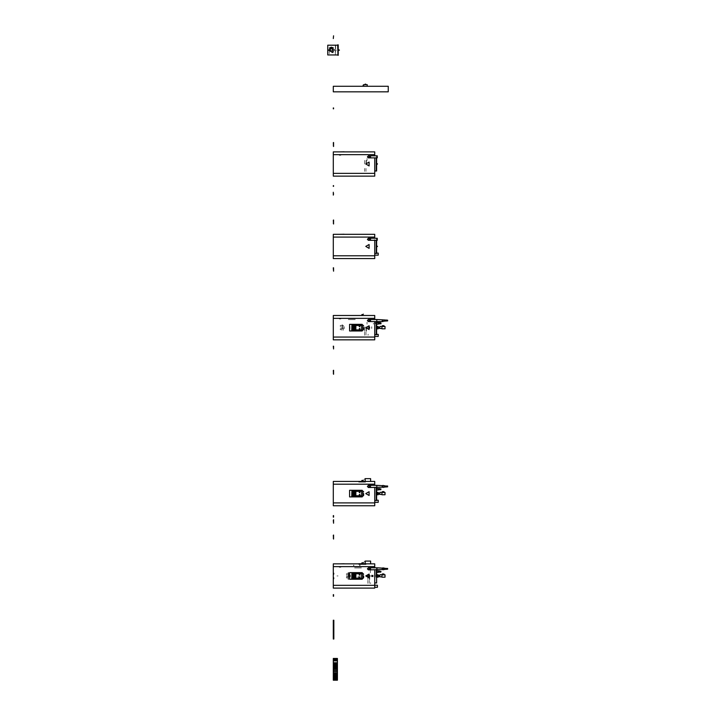 <?xml version="1.0" encoding="UTF-8"?>
<svg xmlns="http://www.w3.org/2000/svg" width="716" height="716" viewBox="0 0 716 716"><rect width="100%" height="100%" fill="white"/><g stroke="black" fill="none" stroke-linecap="round" stroke-linejoin="round"><path stroke-width="0.54" stroke-dasharray="3.58 2.69" d="M331.776 50.075L333.289 51.588L334.793 50.075M329.852 50.075L331.365 48.563L332.868 50.075M331.087 50.075L331.732 51.633L333.289 52.277L334.837 51.633L335.482 50.075M329.163 50.075L329.808 48.518L331.365 47.883L332.913 48.518L333.558 50.075M330.398 50.075L331.248 52.116L333.289 52.957L335.321 52.116L336.171 50.075M364.713 478.816L364.713 479.299M365.124 479.299L365.124 479.783L365.124 479.299M385.047 494.774L385.047 492.411M381.941 494.416L381.941 492.653M380.017 492.769L380.017 494.416M379.561 494.416L379.561 492.769M379.561 493.118L379.561 494.076L379.561 493.118M379.077 494.076L379.077 493.118L379.077 494.076M379.077 494.147L379.077 493.047M378.612 494.147L378.612 493.047M378.612 493.181L378.612 494.004L378.612 493.181M377.645 494.004L377.645 493.181M377.645 493.324L377.645 493.87L377.645 493.324M375.998 493.87L375.998 493.324L375.998 493.87M375.998 492.769L375.998 494.416L375.998 492.769M374.754 494.416L374.754 492.769L374.754 494.416M361.571 494.622L361.571 492.536M355.861 492.536L355.861 494.622M355.118 496.188L355.118 490.97M354.295 496.125L354.295 490.8M355.118 494.649L355.118 495.579L355.118 494.649M353.74 496.125L353.74 490.8M353.74 494.649L353.74 495.857L353.74 494.649M352.782 495.857L352.782 491.069M352.782 494.649L352.782 495.579L352.782 494.649M351.959 494.649L351.959 495.579L351.959 494.649M355.118 492.277L355.118 491.346L355.118 492.277M353.74 492.277L353.74 491.069L353.74 492.277M352.782 492.277L352.782 491.346L352.782 492.277M351.959 492.277L351.959 491.346L351.959 492.277M378.236 502.346L378.236 500.251M374.754 501.298L374.754 502.346L374.754 501.298M348.182 576.183L348.182 572.925L348.182 576.183M346.66 576.29L346.66 575.637L346.66 576.29M348.513 579.396L348.513 572.532L348.513 579.396M348.513 579.002L348.513 576.183L348.513 579.002M348.513 572.925L348.513 575.745L348.513 572.925M348.182 579.396L348.182 572.532L348.182 579.396M333.969 574.107L333.969 573.283L333.969 574.107M333.835 574.107L333.835 573.283L333.835 574.107M333.969 578.644L333.969 577.821L333.969 578.644M333.835 578.644L333.835 577.821L333.835 578.644M333.835 574.518L333.835 572.872L333.835 574.518M333.289 574.518L333.289 572.872L333.289 574.518M333.835 579.056L333.835 577.409L333.835 579.056M333.289 579.056L333.289 577.409L333.289 579.056M336.994 575.959L338.024 575.959L336.994 575.959M377.413 587.263L377.413 585.205M364.713 561.201L364.713 561.684M365.124 561.684L365.124 561.201L365.124 561.684M385.047 577.159L385.047 574.796M381.861 577.159L381.861 575.038M381.941 576.801L381.941 574.796L381.941 576.801M380.017 575.154L380.017 576.801M379.561 576.801L379.561 575.154M379.561 575.503L379.561 576.461L379.561 575.503M379.077 576.461L379.077 575.503L379.077 576.461M379.077 576.532L379.077 575.431M378.612 576.532L378.612 575.431M378.612 575.566L378.612 576.389L378.612 575.566M377.645 576.389L377.645 575.566M377.645 575.709L377.645 576.255L377.645 575.709M375.998 576.255L375.998 575.709L375.998 576.255M375.998 575.154L375.998 576.801L375.998 575.154M374.754 576.801L374.754 575.154L374.754 576.801M361.571 577.007L361.571 574.921L361.571 577.007M355.861 574.921L355.861 577.007L355.861 574.921M355.118 578.573L355.118 573.355M354.295 578.51L354.295 573.185M355.118 577.033L355.118 577.964L355.118 577.033M353.74 578.51L353.74 573.185M352.782 578.242L352.782 573.453M351.959 577.033L351.959 577.964L351.959 577.033M355.118 574.662L355.118 573.731L355.118 574.662M351.959 574.662L351.959 573.731L351.959 574.662M374.889 328.868L374.889 326.505L374.889 328.868M371.702 328.51L371.702 326.747M371.774 328.51L371.774 326.747M369.859 328.51L369.859 326.863L369.859 328.51M369.393 328.51L369.393 326.863L369.393 328.51M369.393 327.212L369.393 328.17L369.393 327.212M368.919 328.17L368.919 327.212L368.919 328.17M368.919 327.14L368.919 328.241L368.919 327.14M368.445 328.241L368.445 327.14L368.445 328.241M368.445 327.275L368.445 328.098L368.445 327.275M367.487 328.098L367.487 327.275L367.487 328.098M367.487 327.418L367.487 327.964L367.487 327.418M365.84 327.964L365.84 327.418L365.84 327.964M365.84 326.863L365.84 328.51L365.84 326.863M364.587 328.51L364.587 326.863L364.587 328.51M349.9 328.716L349.9 326.63M344.19 326.63L344.19 328.716M351.959 327.668L351.959 329.45L351.959 327.668M343.447 327.668L343.447 330.282L343.447 327.668M342.624 328.742L342.624 326.371L342.624 328.742M343.447 328.742L343.447 329.673L343.447 328.742M342.069 327.552L342.069 330.219L342.069 327.552M342.069 328.742L342.069 329.951L342.069 328.742M341.111 327.552L341.111 328.742L341.111 327.552M341.111 328.742L341.111 329.951L341.111 328.742M340.288 328.742L340.288 329.673L340.288 328.742M342.624 326.371L342.624 324.894L342.624 326.371M343.447 326.371L343.447 325.44L343.447 326.371M342.069 326.371L342.069 324.894L342.069 326.371M341.111 326.371L341.111 325.162L341.111 326.371M340.288 326.371L340.288 325.44L340.288 326.371M368.078 334.22L368.078 335.267L368.078 334.22M364.587 334.22L364.587 335.267L364.587 334.22M333.835 625.059L333.835 628.192L333.835 625.059M333.289 625.059L333.289 628.192L333.289 625.059M333.835 622.759L333.835 628.048L333.835 622.759M333.289 621.891L333.289 628.048L333.289 621.891M333.835 623.502L333.835 626.661M333.835 626.178L333.835 623.976M333.289 626.661L333.289 623.502M333.289 623.976L333.289 626.178M333.835 626.804L333.835 623.726L333.835 626.804M333.289 623.726L333.289 626.804L333.289 623.726M335.616 50.075L335.616 44.804L335.616 50.075M335.348 54.935L335.348 45.215M335.348 44.804L335.348 55.347M329.306 50.075L329.306 54.935L329.306 50.075M365.715 84.676L365.169 84.676L365.715 84.676M378.236 255.191L378.236 253.106M374.754 254.144L374.754 255.191L374.754 254.144M340.512 318.924L339.33 318.924L340.512 318.924M339.608 318.978L340.78 318.978L339.608 318.978M340.449 318.924L339.814 318.924L340.449 318.924M339.814 318.978L340.449 318.978L339.814 318.978M339.375 318.924L340.78 318.924L339.375 318.924M340.78 318.978L339.375 318.978L340.78 318.978M340.073 318.924L339.348 318.924L340.073 318.924M366.1 327.668L366.1 332.269L366.1 327.668M366.431 327.668L366.431 332.269L366.431 327.668M365.965 335.088L365.965 332.063L365.965 335.088M364.587 335.088L364.587 332.063L364.587 335.088M367.066 324.214L367.066 322.119L367.066 324.214M364.587 327.668L364.587 332.161L364.587 327.668M349.408 319.64L354.214 319.64L349.408 319.64M349.408 318.683L354.214 318.683L349.408 318.683M348.379 319.64L355.243 319.64L348.379 319.64M348.379 318.683L355.243 318.683L348.379 318.683M373.376 323.167L373.376 324.214L373.376 323.167M375.47 322.8L375.47 323.534L375.47 322.8M374.477 322.8L374.477 323.534L374.477 322.8M375.47 323.167L375.47 322.665L375.47 323.167M340.512 155.247L339.33 155.247L340.512 155.247M339.608 155.309L340.78 155.309L339.608 155.309M340.449 155.247L339.814 155.247L340.449 155.247M339.814 155.309L340.449 155.309L339.814 155.309M339.375 155.247L340.78 155.247L339.375 155.247M340.78 155.309L339.375 155.309L340.78 155.309M340.073 155.247L339.348 155.247L340.073 155.247M366.1 164L366.1 159.399L366.1 164M366.431 164L366.431 159.399L366.431 164M365.965 171.41L365.965 168.394L365.965 171.41M364.587 171.41L364.587 168.394L364.587 171.41M367.066 160.536L367.066 158.451L367.066 160.536M364.587 164L364.587 159.507L364.587 164M341.335 234.248L340.154 234.248L341.335 234.248M340.431 234.302L341.604 234.302L340.431 234.302M341.272 234.248L340.637 234.248L341.272 234.248M340.637 234.302L341.272 234.302L340.637 234.302M341.604 234.302L340.172 234.302L341.604 234.302M376.258 240.334L376.258 253.348M376.589 240.334L376.589 247.056M376.589 246.429L376.589 245.794L376.589 246.429M376.124 247.933L376.124 244.917L376.124 247.933M374.754 247.933L374.754 244.917L374.754 247.933M376.759 240.334L376.759 238.24M374.754 246.429L374.754 239.502L374.754 246.429M341.335 481.403L340.154 481.403L341.335 481.403M340.431 481.456L341.604 481.456L340.431 481.456M341.272 481.403L340.637 481.403L341.272 481.403M340.637 481.456L341.272 481.456L340.637 481.456M341.604 481.456L340.172 481.456L341.604 481.456M376.258 487.48L376.258 500.502M376.589 487.48L376.589 494.21M376.589 493.575L376.589 492.948L376.589 493.575M376.124 495.087L376.124 492.071L376.124 495.087M374.754 495.087L374.754 492.071L374.754 495.087M376.759 487.48L376.759 485.394L376.759 487.48M374.754 493.575L374.754 500.502L374.754 493.575M359.7 482.11L364.507 482.11L359.7 482.11M359.7 481.152L364.507 481.152L359.7 481.152M358.671 482.11L365.536 482.11L358.671 482.11M365.536 481.152L358.671 481.152M383.069 485.752L383.069 487.122M383.069 487.48L383.069 485.394M385.163 486.066L385.163 486.808L385.163 486.066M384.17 486.066L384.17 486.808L384.17 486.066M385.163 485.94L385.163 486.943M341.335 563.787L340.154 563.787L341.335 563.787M340.431 563.841L341.604 563.841L340.431 563.841M341.272 563.787L340.637 563.787L341.272 563.787M340.637 563.841L341.272 563.841L340.637 563.841M376.258 575.959L376.258 569.864M376.589 575.333L376.589 582.994M376.124 577.472L376.124 574.456L376.124 577.472M374.754 577.472L374.754 574.456L374.754 577.472M376.759 569.864L376.759 567.779L376.759 569.864M374.754 575.959L374.754 582.887L374.754 575.959M359.7 564.494L364.507 564.494L359.7 564.494M359.7 563.537L364.507 563.537L359.7 563.537M358.671 564.494L365.536 564.494L358.671 564.494M365.536 563.537L358.671 563.537M383.069 568.137L383.069 569.506M383.069 569.864L383.069 567.779M385.163 568.45L385.163 569.193L385.163 568.45M384.17 568.45L384.17 569.193L384.17 568.45M385.163 568.325L385.163 569.327M363.63 575.959L363.63 577.74L363.63 575.959M360.255 564.494L365.062 564.494L360.255 564.494M360.255 563.537L365.062 563.537L360.255 563.537M359.226 564.494L366.091 564.494L359.226 564.494M359.226 563.537L366.091 563.537L359.226 563.537M353.74 577.033L353.74 578.242L353.74 577.033M352.782 577.033L352.782 577.964L352.782 577.033M353.74 574.662L353.74 573.453L353.74 574.662M352.782 574.662L352.782 573.731L352.782 574.662M341.604 563.841L340.172 563.841L341.604 563.841M377.225 569.864L377.225 567.779L377.225 569.864M383.543 568.137L383.543 569.506M383.543 569.864L383.543 567.779M385.629 568.45L385.629 569.193L385.629 568.45M384.635 568.45L384.635 569.193L384.635 568.45M385.629 568.826L385.629 569.327L385.629 568.826M359.656 565.13L359.656 565.613L359.656 565.13M360.067 565.13L360.067 565.613L360.067 565.13M378.182 577.159L378.182 574.796M378.182 575.512L378.182 576.443M374.996 576.801L374.996 575.038M375.077 576.801L375.077 575.038M373.152 576.801L373.152 575.154L373.152 576.801M372.696 576.801L372.696 575.154L372.696 576.801M372.696 575.503L372.696 576.461L372.696 575.503M372.213 576.461L372.213 575.503L372.213 576.461M372.213 575.431L372.213 576.532L372.213 575.431M371.747 576.532L371.747 575.431L371.747 576.532M371.747 575.566L371.747 576.389L371.747 575.566M370.781 576.389L370.781 575.566L370.781 576.389M370.781 575.709L370.781 576.255L370.781 575.709M369.134 576.255L369.134 575.709L369.134 576.255M369.134 575.154L369.134 576.801L369.134 575.154M367.89 576.801L367.89 575.154L367.89 576.801M356.076 577.007L356.076 574.921M350.366 574.921L350.366 577.007M358.134 575.959L358.134 577.74L358.134 575.959M349.623 575.959L349.623 578.573L349.623 575.959M348.799 577.033L348.799 573.185L348.799 577.033M349.623 577.033L349.623 577.964L349.623 577.033M348.253 577.033L348.253 573.185L348.253 577.033M347.287 575.843L347.287 578.242L347.287 575.843M346.463 577.033L346.463 577.964L346.463 577.033M349.623 574.662L349.623 573.731L349.623 574.662M346.463 574.662L346.463 573.731L346.463 574.662M340.512 567.215L339.33 567.215L340.512 567.215M339.608 567.269L340.78 567.269L339.608 567.269M340.449 567.215L339.814 567.215L340.449 567.215M339.814 567.269L340.449 567.269L339.814 567.269M369.393 575.959L369.393 580.56L369.393 575.959M369.725 575.959L369.725 580.56L369.725 575.959M369.259 577.472L369.259 574.456L369.259 577.472M367.89 577.472L367.89 574.456L367.89 577.472M370.333 572.782L370.333 570.688L370.333 572.782M367.89 575.959L367.89 580.452L367.89 575.959M357.758 566.974L358.215 566.974L357.758 566.974M355.584 567.931L360.39 567.931L355.584 567.931M355.584 566.974L360.39 566.974L355.584 566.974M354.554 567.931L361.419 567.931L354.554 567.931M354.554 566.974L361.419 566.974L354.554 566.974M376.643 571.046L376.643 572.424M376.643 572.782L376.643 570.41M378.737 571.368L378.737 572.102L378.737 571.368M377.744 571.368L377.744 572.102L377.744 571.368M378.737 570.956L378.737 572.236M370.548 583.656L370.548 582.618L370.548 583.656M370.333 572.505L370.333 570.41L370.333 572.505M378.737 571.091L378.737 571.824L378.737 571.091M377.744 571.091L377.744 571.824L377.744 571.091M347.287 577.033L347.287 578.242L347.287 577.033M348.799 574.662L348.799 573.185L348.799 574.662M348.253 574.662L348.253 573.185L348.253 574.662M347.287 574.662L347.287 573.453L347.287 574.662M339.375 567.215L340.78 567.215L339.375 567.215M340.78 567.269L339.375 567.269L340.78 567.269M340.073 567.215L339.348 567.215L340.073 567.215M369.259 583.379L369.259 580.354L369.259 583.379M367.89 583.379L367.89 580.354L367.89 583.379M348.182 575.745L348.182 572.925L348.182 575.745M353.48 565.13L353.48 565.613L353.48 565.13M353.892 565.13L353.892 565.613L353.892 565.13M374.889 577.159L374.889 574.796L374.889 577.159M371.702 576.801L371.702 575.038M371.774 576.801L371.774 575.038M369.859 576.801L369.859 575.154L369.859 576.801M369.393 576.801L369.393 575.154L369.393 576.801M369.393 575.503L369.393 576.461L369.393 575.503M368.919 576.461L368.919 575.503L368.919 576.461M368.919 575.431L368.919 576.532L368.919 575.431M368.445 576.532L368.445 575.431L368.445 576.532M368.445 575.566L368.445 576.389L368.445 575.566M367.487 576.389L367.487 575.566L367.487 576.389M367.487 575.709L367.487 576.255"/><path stroke-width="1.07" d="M364.713 479.299L365.124 478.816M383.955 492.438L383.955 491.615L382.299 491.615L382.299 492.438L385.047 492.411L385.047 494.774L381.861 494.774L381.941 492.331L380.017 492.331L379.561 494.416L381.861 494.416M378.612 493.512L379.077 493.047L379.077 494.147L378.612 493.673M377.932 493.181L377.932 494.004M363.63 493.575L363.63 495.356L363.63 493.575M362.806 496.188L362.806 490.97L355.118 490.97L355.118 496.188L362.806 496.188L363.63 495.356M354.295 492.277L354.295 496.125L353.74 496.125L353.74 490.8L354.295 490.8L354.295 492.277M354.295 493.458L352.782 493.458L352.782 495.857L353.74 495.857M352.782 493.458L352.782 491.069L353.74 491.069M376.589 500.251L378.236 500.251L378.236 502.346L374.754 502.346M374.754 585.205L377.413 585.205L377.413 587.263L374.754 587.263M364.713 561.684L365.124 561.201M383.955 574.823L383.955 573.999L382.299 573.999L382.299 574.823L385.047 574.796L385.047 577.159L381.861 577.159L381.941 574.715L380.017 574.715L379.561 576.801L381.861 576.801M378.612 575.897L379.077 575.431L379.077 576.532L378.612 576.058M377.932 575.566L377.932 576.389M363.63 575.959L363.63 577.74L363.63 575.959M362.806 578.573L362.806 573.355L355.118 573.355L355.118 578.573L362.806 578.573L363.63 577.74M354.295 574.662L354.295 578.51L353.74 578.51L353.74 573.185L354.295 573.185L354.295 574.662M354.295 575.843L352.782 575.843L352.782 578.242L353.74 578.242M352.782 575.843L352.782 573.453L353.74 573.453M335.348 54.935L335.894 54.935M335.894 45.215L335.348 45.215M365.715 84.13L365.169 84.13L365.715 84.676M376.589 253.106L378.236 253.106L378.236 255.191L374.754 255.191M374.754 253.348L376.258 253.455L376.258 240.334M376.589 245.794L377.556 246.429L376.589 247.056L376.589 253.455L376.589 240.334M370.494 240.334L370.494 238.24L376.759 238.24L376.759 240.334L368.409 240.334L369.456 239.287L368.409 238.24L367.362 239.287L368.409 240.334M374.754 500.502L376.258 500.609L376.258 487.48M376.589 492.948L377.556 493.575L376.589 494.21L376.589 500.609L376.589 487.48M383.069 487.122L370.494 487.48L370.494 485.394L376.759 485.394L376.759 487.48L376.759 485.394L383.069 485.752M362.162 480.463L362.332 481.152M358.671 481.429L365.536 481.429M385.011 486.808L385.163 485.94L385.53 486.441L386.166 485.94L386.667 486.441L386.166 486.943L385.664 486.441L386.864 486.182M386.864 486.692L386.398 486.88M376.258 575.959L376.258 569.864M376.589 582.994L376.589 569.864L376.589 575.333L377.556 575.959L376.589 576.595M383.069 569.506L370.494 569.864L370.494 567.779L376.759 567.779L376.759 569.864L376.759 567.779L383.069 568.137M362.162 562.848L362.332 563.537M358.671 563.814L365.536 563.814M385.011 569.193L385.163 568.325L385.53 568.826L386.166 568.325L386.667 568.826L386.166 569.327L385.664 568.826L386.864 568.567M363.325 562.436L362.949 562.848L363.325 562.436M383.543 569.506L383.069 569.864M383.069 567.779L383.543 568.137M376.589 574.823L378.182 574.796L378.182 575.512M378.182 576.443L378.182 577.159L376.589 577.159M376.589 570.41L376.643 571.046M378.585 572.102L378.737 570.956L379.104 571.735L379.104 570.956L380.241 571.449M363.325 480.051L362.949 480.463L363.325 480.051M383.543 487.122L383.069 487.48M383.069 485.394L383.543 485.752M376.589 492.438L378.182 492.411L378.182 493.127M378.182 494.058L378.182 494.774L376.589 494.774M376.589 488.026L376.643 488.661M378.585 489.717L378.737 488.572L379.104 489.35L379.104 488.572L380.241 489.064M376.589 322.119L376.643 322.755M378.585 323.811L378.737 322.665L380.447 322.889M377.081 326.505L378.182 326.505L378.182 327.221M378.182 328.152L378.182 328.868L376.589 328.868M383.543 321.215L383.069 321.215M383.069 321.574L370.494 321.574L370.494 319.488L376.759 319.488L376.759 321.574L376.759 319.488L383.543 319.846M363.325 314.145L362.779 314.557L363.325 314.145M358.671 315.523L366.091 315.523M383.955 326.505L385.047 326.505L385.047 328.868L381.861 328.868L381.941 326.424L380.017 326.424L379.561 328.51L381.861 328.51M378.612 327.606L379.077 327.14L379.077 328.241L378.612 327.767M377.932 327.275L377.932 328.098M363.63 327.668L363.63 329.45L363.63 327.668M362.806 330.282L362.806 325.064L355.118 325.064L355.118 330.282L362.806 330.282L363.63 329.45M354.295 326.371L354.295 330.219L353.74 330.219L353.74 324.894L354.295 324.894L354.295 326.371M354.295 327.552L352.782 327.552L352.782 329.951L353.74 329.951M352.782 327.552L352.782 325.162L353.74 325.162M376.589 334.345L378.236 334.345L378.236 336.439L374.754 336.439M374.754 334.596L376.258 334.703L376.258 321.574M376.589 334.703L376.589 321.574M362.162 314.557L362.332 315.246M385.011 320.902L385.163 320.034L385.53 320.535L385.53 320.034L386.864 320.249M376.759 238.24L377.225 238.24L377.225 240.334L376.759 240.334M370.494 157.905L370.494 155.811L377.225 155.811L377.225 157.905L368.409 157.905L369.456 156.858L368.409 155.811L367.362 156.858L368.409 157.905M374.754 170.918L376.258 171.026L376.258 157.905M376.589 163.364L377.556 164L376.589 164.626L376.589 171.026L376.589 157.905M376.759 155.811L376.759 157.905M336.851 54.935L337.406 54.935M337.406 45.215L336.851 45.215M338.229 55.347L338.229 44.804L337.952 55.347L337.675 44.804L338.229 55.347M337.675 54.935L327.794 54.935L327.794 45.215L337.675 45.215M385.53 486.441L385.53 486.943L387.043 486.692M385.53 568.826L386.166 569.327M379.104 571.735L379.74 572.236L379.238 571.735L379.74 571.234L380.241 571.735L379.74 572.236M379.104 489.35L379.74 489.851L379.238 489.35L379.74 488.849L380.241 489.35L379.74 489.851M379.104 323.444L379.74 323.945L379.238 323.444L379.74 322.943L380.241 323.444L379.74 323.945M385.53 320.535L386.166 321.036L385.664 320.535L386.577 320.249M329.324 48.035L331.365 47.193L333.405 48.035M359.181 492.384L359.906 492.796L359.906 491.964L359.181 492.384M359.181 494.774L359.906 495.195L359.906 494.362L359.181 494.774M359.181 574.769L359.906 575.181L359.906 574.348L359.181 574.769M359.181 577.159L359.906 577.579L359.906 576.747L359.181 577.159M365.822 246.429L369.125 248.327L369.125 244.523L365.822 246.429M365.822 493.575L369.125 495.481L369.125 491.677L365.822 493.575M365.822 575.959L369.125 577.866L369.125 574.062L365.822 575.959M359.181 326.478L359.906 326.89L359.906 326.057L359.181 326.478M359.181 328.868L359.906 329.288L359.906 328.456L359.181 328.868M365.822 327.668L369.125 329.575L369.125 325.771L365.822 327.668M365.822 164L369.125 165.897L369.125 162.093L365.822 164M328.483 50.075L332.806 52.572L332.806 47.578L328.483 50.075M377.681 493.593L378.146 494.058L378.621 493.593L378.146 493.127L377.681 493.593M377.681 575.977L378.146 576.443L378.621 575.977L378.146 575.512L377.681 575.977M368.409 485.394L367.362 486.441L368.409 487.48L369.456 486.441L368.409 485.394L370.494 485.394M368.409 567.779L367.362 568.826L368.409 569.864L369.456 568.826L368.409 567.779L370.494 567.779M377.681 327.686L378.146 328.152L378.621 327.686L378.146 327.221L377.681 327.686M368.409 319.488L367.362 320.535L368.409 321.574L369.456 320.535L368.409 319.488L370.494 319.488M378.585 571.368L379.74 571.234M378.585 488.983L379.74 488.849M378.585 323.077L379.74 322.943M333.558 186.303L333.558 185.623M333.289 186.303L333.289 185.623M333.558 268.446L333.558 271.185L333.289 268.446M333.289 267.793L333.289 268.428L333.558 267.793M333.558 596.204L333.558 594.683M333.289 596.204L333.289 594.683M365.124 481.152L365.124 478.691L370.611 478.691L370.611 481.429M379.561 494.076L379.077 494.076M362.171 490.97L362.171 490.281L351.959 490.281L351.959 496.877L362.171 496.877L362.171 496.188M351.735 490.281L349.542 490.281L349.542 496.877L351.735 496.877L351.959 490.281M361.571 495.776L361.571 491.382L355.861 491.382L355.861 495.776L361.571 495.776M365.124 563.537L365.124 561.076L370.611 561.076L370.611 563.814M379.561 576.461L379.077 576.461M362.171 573.355L362.171 572.666L351.959 572.666L351.959 579.262L362.171 579.262L362.171 578.573M351.735 572.666L349.542 572.666L349.542 579.262L351.735 579.262L351.959 572.666M361.571 578.161L361.571 573.767L355.861 573.767L355.861 578.161L361.571 578.161M333.835 620.253L333.835 639.066L333.289 639.066L333.289 620.253L333.835 620.253M333.558 193.741L333.289 195.092L333.289 192.282L333.289 193.741M333.558 108.814L333.558 107.973M333.289 108.814L333.289 107.973M363.656 86.323L363.656 84.676L367.227 84.676L367.227 86.323M333.289 86.323L388.206 86.323L388.206 91.818L333.289 91.818L333.289 86.323M339.984 234.275L344.154 234.248M374.754 240.334L374.754 258.574L333.289 258.574L333.289 234.275L374.754 234.275L374.754 238.24M333.289 237.077L374.754 237.077M333.289 255.773L374.754 255.773M339.984 481.429L344.154 481.403M374.754 487.48L374.754 505.729L333.289 505.729L333.289 481.429L374.754 481.429L374.754 485.394M333.289 484.231L374.754 484.231M333.289 502.927L374.754 502.927M361.884 480.463L361.884 481.152M384.716 487.122L382.246 487.122L382.246 485.752L384.716 485.752L384.716 487.122L385.19 486.943M385.163 486.066L384.716 486.066M387.123 486.853L387.123 486.03M339.984 563.814L344.154 563.787M374.754 569.864L374.754 588.113L333.289 588.113L333.289 563.814L374.754 563.814L374.754 567.779M333.289 566.616L374.754 566.616M333.289 585.312L374.754 585.312M361.884 562.848L361.884 563.537M384.716 569.506L382.246 569.506L382.246 568.137L384.716 568.137L384.716 569.506L385.19 569.327M385.163 568.45L384.716 568.45M387.123 569.238L387.123 568.414M337.406 663.132L337.406 680.2L333.289 680.2L333.289 663.132L337.406 663.132L337.406 658.478L333.289 658.478L337.406 658.55M333.289 663.195L337.406 663.195M333.289 663.383L337.406 663.383M333.289 663.705L337.406 663.705M333.289 664.153L337.406 664.153M333.289 664.717L337.406 664.717M333.289 665.406L337.406 665.406M333.289 666.22L337.406 666.22M333.289 667.151L337.406 667.151M333.289 668.171L337.406 668.171M333.289 669.263L337.406 669.263M333.289 670.418L337.406 670.418M333.289 671.635L337.406 671.635M333.289 672.843L337.406 672.843M333.289 673.98L337.406 673.98M333.289 675.054L337.406 675.054M333.289 676.065L337.406 676.065M333.289 676.987L337.406 676.987M333.289 677.801L337.406 677.801M333.289 678.508L337.406 678.508M333.289 679.108L337.406 679.108M333.289 679.582L337.406 679.582M333.289 679.932L337.406 679.932M333.289 680.128L337.406 680.128M333.289 663.132L333.289 658.55M333.289 658.765L337.406 658.765M333.289 659.123L337.406 659.123M333.289 659.615L337.406 659.615M333.289 660.143L337.406 660.143M333.289 660.841L337.406 660.841M333.289 662.739L337.406 662.739M333.558 517.149L333.558 515.627M333.289 517.149L333.289 515.627M333.558 520.398L333.558 523.217L333.289 520.398M333.558 519.744L333.558 520.317M362.43 562.848L362.43 563.537M384.716 568.137L385.19 568.325M387.043 569.113L386.398 569.265M387.598 569.238L387.598 568.414M377.081 574.823L376.589 573.999M376.589 571.046L378.29 571.046L378.29 572.424L376.589 572.424M378.737 571.368L378.29 571.368M380.697 572.147L380.966 571.323M376.643 570.777L378.29 571.046M378.737 571.091L378.29 571.091M379.292 571.234L380.151 571.18M333.558 538.163L333.558 539.032L333.289 538.163M333.558 535.049L333.558 537.779M333.558 535.747L333.289 535.308M333.558 536.982L333.289 535.747M333.558 537.421L333.289 536.982M362.43 480.463L362.43 481.152M385.629 485.94L386.398 485.994M386.031 485.958L386.631 485.94M384.716 485.752L385.19 485.94M387.043 486.728L386.631 486.943M387.598 486.853L387.598 486.03M377.081 492.438L376.589 491.615M376.589 488.661L378.29 488.661L378.29 490.039L376.589 490.039M378.737 488.983L378.29 488.983M380.697 489.762L380.966 488.938M376.643 488.393L378.29 488.661M378.737 488.706L378.29 488.706M379.292 488.849L380.151 488.795M379.605 488.589L379.104 488.572M333.289 346.168L333.558 348.969L333.558 346.168M379.605 322.683L380.241 323.158M376.643 322.486L378.29 322.486L378.29 324.133L376.589 324.133M378.737 322.8L378.29 322.8M379.292 322.943L379.74 322.665M380.697 322.755L380.966 323.856L380.617 323.032M376.589 326.532L377.081 326.532L376.589 325.708M376.589 322.755L378.29 322.755M378.737 323.077L378.29 323.077M380.697 323.856L380.966 323.032M385.19 321.036L382.246 321.215L382.246 319.846L385.19 320.034M387.043 320.822L386.398 320.974M386.398 320.088L387.043 320.24M387.598 320.947L387.598 320.124M385.629 320.034L386.631 321.036M362.43 314.557L362.43 315.246M386.031 320.052L386.631 320.034M383.955 325.708L382.299 325.708L382.299 326.532L383.955 326.532L383.955 325.708M379.561 328.17L379.077 328.17M362.171 325.064L362.171 324.375L351.959 324.375L351.959 330.971L362.171 330.971L362.171 330.282M351.735 324.375L349.542 324.375L349.542 330.971L351.735 330.971L351.959 324.375M361.571 329.87L361.571 325.476L355.861 325.476L355.861 329.87L361.571 329.87M339.984 315.523L344.154 315.523M374.754 321.574L374.754 339.823L333.289 339.823L333.289 315.523L374.754 315.523L374.754 319.488M333.289 318.325L374.754 318.325M333.289 337.021L374.754 337.021M361.884 314.557L361.884 315.246M384.716 319.846L384.716 321.215M385.163 320.159L384.716 320.159M387.123 320.947L387.123 320.124M333.558 373.394L333.558 374.262L333.289 373.394M333.558 370.279L333.558 373.009M333.558 370.978L333.289 370.539M333.558 372.213L333.289 370.978M333.558 372.651L333.289 372.213M333.558 223.115L333.558 223.983L333.289 223.115M333.558 220L333.558 222.721M333.558 220.698L333.289 220.26M333.558 221.933L333.289 220.698M333.558 222.372L333.289 221.933M333.558 145.625L333.558 146.494L333.289 145.625M333.558 142.511L333.558 145.241M333.558 143.209L333.289 142.77M333.558 144.444L333.289 143.209M333.558 144.883L333.289 144.444M339.984 151.846L344.154 151.819M374.754 157.905L374.754 176.145L333.289 176.145L333.289 151.846L374.754 151.846L374.754 155.811M333.289 154.647L374.754 154.647M333.289 173.344L374.754 173.344M334.193 49.511L334.247 50.075M333.558 35.8L333.289 38.61L333.558 35.8M379.077 493.118L379.561 493.118M362.806 490.97L363.63 491.803M355.118 493.727L354.295 493.727M355.118 495.579L354.295 495.579M352.782 493.727L351.959 493.727M352.782 495.579L351.959 495.579M355.118 491.346L354.295 491.346M355.118 493.199L354.295 493.199M352.782 491.346L351.959 491.346M352.782 493.199L351.959 493.199M379.077 575.503L379.561 575.503M362.806 573.355L363.63 574.187M355.118 576.112L354.295 576.112M355.118 577.964L354.295 577.964M352.782 576.112L351.959 576.112M352.782 577.964L351.959 577.964M355.118 573.731L354.295 573.731M355.118 575.583L354.295 575.583M352.782 573.731L351.959 573.731M352.782 575.583L351.959 575.583M365.169 84.676L365.169 84.13M363.11 85.804L363.656 85.804M363.11 85.195L363.656 85.195M370.494 238.24L368.409 238.24M370.494 487.48L368.409 487.48M384.716 486.808L385.163 486.808M385.163 486.943L386.166 486.943M370.494 569.864L368.409 569.864M376.258 582.887L374.754 582.887M384.716 569.193L385.163 569.193M362.878 563.537L362.878 562.848M385.629 569.327L386.631 569.327M378.29 572.102L378.737 572.102M362.878 481.152L362.878 480.463M378.29 489.717L378.737 489.717M380.169 322.916L380.617 322.916M378.29 323.811L378.737 323.811M380.169 323.695L380.617 323.695M380.169 323.185L380.617 323.185M385.53 320.034L386.166 320.034L385.53 320.034M362.878 315.246L362.878 314.557M385.611 321.036L385.163 321.036M379.077 327.212L379.561 327.212M362.806 325.064L363.63 325.896M355.118 327.821L354.295 327.821M355.118 329.673L354.295 329.673M352.782 327.821L351.959 327.821M352.782 329.673L351.959 329.673M355.118 325.44L354.295 325.44M355.118 327.293L354.295 327.293M352.782 325.44L351.959 325.44M352.782 327.293L351.959 327.293M376.589 328.304L377.556 327.668L376.589 327.042M370.494 321.574L368.409 321.574M384.716 320.902L385.163 320.902M386.595 320.786L387.043 320.786M386.595 320.276L387.043 320.276M370.494 155.811L368.409 155.811M338.229 50.469L339.474 50.075L338.229 49.681"/></g></svg>
